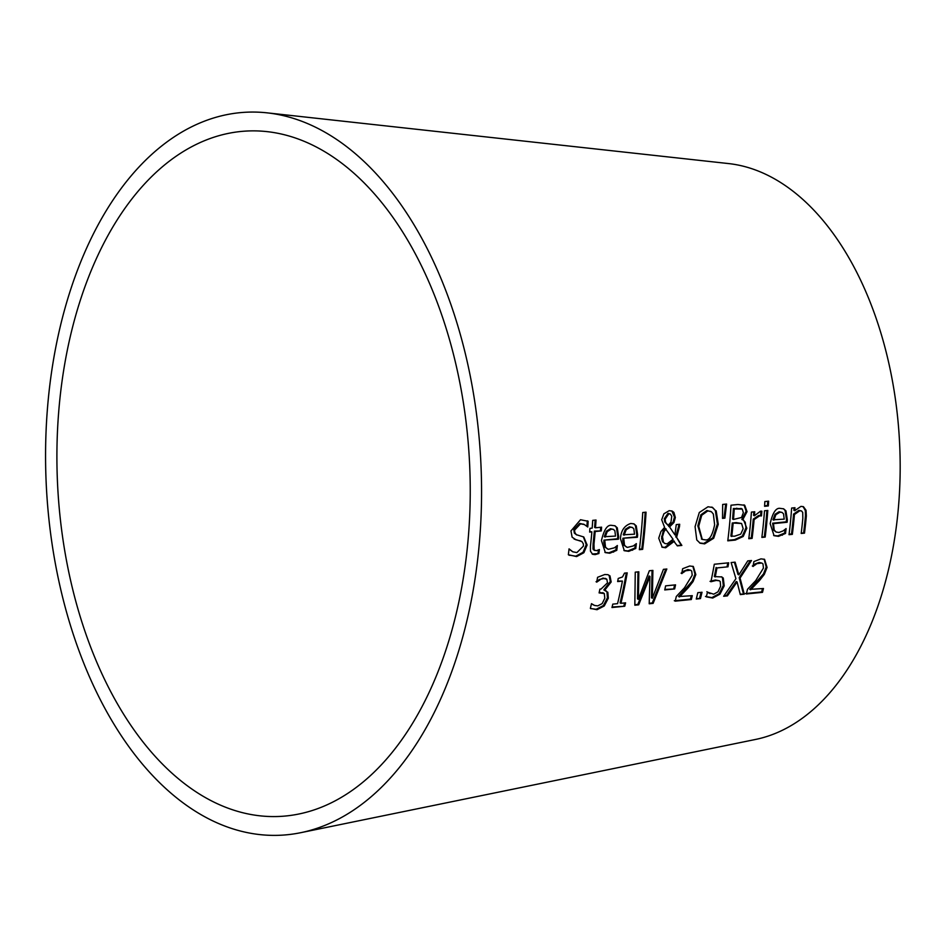 <?xml version="1.0" encoding="UTF-8"?>
<svg xmlns="http://www.w3.org/2000/svg" width="947" height="947" viewBox="0 0 947 947"><rect width="100%" height="100%" fill="white"/><g stroke="black" fill="none" stroke-linecap="round" stroke-linejoin="round"><path stroke-width="1.42" d="M762.477 588.608A309.361 186.003 87.3 0 1 761.637 591.922L745.478 593.556M764.122 559.156L766.218 567.028L763.471 573.941L749.74 589.377L763.471 588.501A310.829 186.879 87.3 0 1 762.501 592.349L746.343 593.97A313.611 188.56 -92.7 0 0 747.514 589.271L755.73 580.606L763.448 568.058L762.974 563.903L761.731 563.015L755.244 563.879L752.332 566.022M762.027 563.134L759.163 562.435L755.244 563.879M756.097 564.305L753.019 566.353M753.196 566.436L752.995 566.448A313.516 188.5 -92.7 0 0 753.895 561.583L760.974 558.86L764.572 559.346L767.07 567.442L764.336 574.356L763.471 573.941M764.336 574.356L759.565 580.452L758.713 580.038M759.565 580.452L750.604 589.803M762.501 592.349L761.637 591.922M616.355 546.312A336.351 202.232 87.3 0 1 615.917 549.935L608.921 552.823L604.92 552.397M614.757 525.692L616.426 527.384L617.799 536.322A336.292 202.196 87.3 0 1 617.551 538.76L603.926 540.133L603.807 542.738L604.991 547.2L608.4 549.307L614.402 547.816L617.361 545.519A337.819 203.108 87.3 0 1 616.781 550.349L615.917 549.935M613.478 529.409L610.472 528.71L606.364 531.208L604.269 536.712L615.514 536.085L614.875 530.829L613.478 529.409L611.336 529.124L607.228 531.634L605.121 537.127M607.228 531.634L606.364 531.208M616.781 550.349L609.773 553.237L605.334 552.61L601.452 540.571C604.032 529.491 607.489 524.425 611.821 525.396L615.005 525.786L617.278 527.81L618.651 536.736A337.748 203.072 87.3 0 1 618.403 539.186L603.926 540.133M604.778 540.548L605.512 547.058L607.406 548.976M618.403 539.186L617.551 538.76M617.278 527.81L616.426 527.384M583.352 536.795L586.264 544.596L583.021 552.314L575.764 556.173L568.993 555.096M576.155 539.897L572.118 537.186L570.97 530.912L580.511 519.737L588.158 521.288A343.276 206.387 87.3 0 1 587.767 527.005L584.335 524.531L580.475 523.857L574.64 530.048L574.746 532.297L576.25 534.653L583.79 536.996L587.116 545.01L583.873 552.728L576.616 556.587L568.354 554.729A346.176 208.127 -92.7 0 0 569.052 548.858L572.769 551.793L576.877 552.586L583.399 546.123L583.364 543.874L581.943 541.589L574.119 539.08M569.017 549.13L572.769 551.793M581.458 541.305L575.303 539.482M583.932 524.354L579.623 523.442L573.787 529.633L574.367 533.149L576.77 534.96M587.294 520.814L588.158 521.288L587.306 520.874A341.82 205.511 87.3 0 1 586.915 526.366M635.342 544.407A333.084 200.267 87.3 0 1 634.904 548.041L627.908 550.929L623.907 550.491M633.732 523.786L635.401 525.478L636.775 534.416A333.024 200.219 87.3 0 1 636.538 536.866L622.901 538.227L622.795 540.832L623.978 545.294L627.388 547.413L633.389 545.91L636.348 543.614A334.54 201.143 87.3 0 1 635.768 548.455L634.904 548.041M632.454 527.503L629.459 526.792L625.351 529.302L623.244 534.806L634.502 534.179L633.863 528.923L632.454 527.503L630.311 527.219L626.204 529.728L624.109 535.221M626.204 529.728L625.351 529.302M635.768 548.455L628.761 551.343L624.322 550.716L620.439 538.665C620.995 530.592 624.452 525.526 630.797 523.478L633.981 523.88L636.266 525.905L637.639 534.83A334.48 201.095 87.3 0 1 637.39 537.28L622.901 538.227M623.765 538.642L624.499 545.152L626.393 547.07M637.39 537.28L636.538 536.866M636.266 525.905L635.401 525.478M598.883 553.522L595.118 554.622L592.573 554.267L590.466 551.201L590.407 546.608A342.494 205.925 -92.7 0 0 591.863 531.859L589.638 532.084A342.873 206.15 -92.7 0 0 589.934 528.343L592.171 528.118A342.494 205.925 -92.7 0 0 592.715 520.365L596.03 520.033A341.926 205.57 87.3 0 1 595.485 527.787L601.582 527.171A340.873 204.943 87.3 0 1 601.286 530.912L595.178 531.527A341.926 205.57 87.3 0 1 593.958 544.217L594.183 550.053L596.432 550.681L599.38 549.544A340.873 204.943 87.3 0 1 598.883 553.522L592.171 554.031M591.863 531.859L589.673 531.575M595.142 520.128A340.458 204.694 87.3 0 1 594.621 527.361L595.485 527.787M598.421 549.994A339.405 204.067 87.3 0 1 598.031 553.107M593.84 549.307L592.988 548.893L593.319 549.615L594.74 550.491M595.178 531.527L594.325 531.101A340.458 204.694 87.3 0 1 593.106 543.803L592.988 548.893M601.286 530.912L594.325 531.101M600.682 527.254A339.405 204.067 87.3 0 1 600.422 530.486M645.167 512.256A331.852 199.521 87.3 0 1 641.806 548.94L639.414 549.177M639.343 549.686A333.889 200.752 -92.7 0 0 642.741 512.505L646.055 512.173A333.32 200.397 87.3 0 1 642.658 549.355L639.343 549.686M642.658 549.355L641.806 548.94M674.371 541.211L665.682 547.78L662.237 547.259L658.721 538.204L660.947 531.527L664.593 527.361L661.704 519.737L663.894 513.807L669.186 510.682L672.145 511.072L673.909 512.398L675.341 517.5L673.956 522.484L669.576 526.911L674.939 534.925L676.241 524.614L679.686 524.259A327.331 196.798 87.3 0 1 679.484 526.579L676.584 537.375L681.852 545.436L677.342 545.886L673.506 540.796L664.83 547.366L661.823 547.035M681.852 545.436L677.046 545.413M676.584 537.375L681 545.01M678.786 524.354A325.863 195.922 87.3 0 1 678.632 526.165L675.732 536.961M674.939 534.925L669.576 526.911M671.873 510.966L674.477 517.074L673.092 522.069L668.724 526.496M666.12 528.9L664.06 531.551L662.486 536.689L663.456 542.24L664.865 543.519L667.114 543.85L673.068 539.281L665.256 528.473L663.196 531.137L661.562 538.18L662.498 541.672L664.865 543.519M670.938 522.211L671.766 516.281L670.44 514.138L668.878 513.736L665.161 519.157L665.599 522.342L664.735 521.927L668.061 525.372L670.938 522.211M670.121 513.949L668.014 513.321L664.297 518.743L664.735 521.927M665.599 522.342L668.061 525.372M712.168 507.296L715.316 510.386L717.4 523.892L712.831 537.837L703.787 543.46L699.667 542.962M710.783 511.404L707.788 510.93L701.727 515.251L698.708 526.283L702.272 539.399L705.16 539.837C709.244 540.713 712.404 535.659 714.63 524.685L713.351 514.079L711.54 511.853L706.936 510.504L700.863 514.825L697.844 525.857L701.857 539.163M716.181 510.812L718.264 524.318L713.695 538.251L704.639 543.874L700.082 543.187L696.767 539.944L695.074 526.639L699.288 512.505L708.013 506.763L712.606 507.485L715.316 510.386M743.206 536.476L735.31 540.074L727.781 540.832A318.642 191.578 -92.7 0 0 731.001 505.213L737.95 504.502L744.744 505.284L747.041 511.676L742.768 519.702A316.416 190.24 87.3 0 1 742.756 519.879L743.703 520.234L746.828 528.225L743.206 536.476L742.353 536.061L734.458 539.66L727.841 540.323M743.253 520.045L745.242 522.259L745.964 527.81L742.353 536.061M742.756 519.879L741.892 519.465A314.96 189.364 87.3 0 0 741.903 519.287L742.768 519.702M743.987 504.846L746.177 511.25L741.903 519.287M741.584 523.49L736.221 522.614L732.268 523.004A316.582 190.335 87.3 0 1 730.906 536.085L734.588 536.215L740.708 534.132L743.17 528.793L741.584 523.49L732.268 523.004M733.12 523.419A318.038 191.223 87.3 0 1 731.759 536.499M742.27 509.084L734.245 508.953A318.038 191.223 87.3 0 1 733.475 519.465L741.537 517.476L743.359 512.706L742.27 509.084L740.968 508.397M741.418 508.657L733.38 508.539A316.582 190.335 87.3 0 1 732.611 519.039L733.475 519.465M734.245 508.953L733.38 508.539M725.662 504.135L724.041 517.725L722.525 517.879M722.514 518.376L722.679 504.443L726.586 504.041L724.893 518.139L722.514 518.376M724.893 518.139L724.041 517.725M765.188 537.079L761.862 537.411A312.77 188.051 -92.7 0 0 764.489 510.788L767.804 510.445A312.19 187.707 87.3 0 1 765.188 537.079L761.933 536.902M766.904 510.54A310.734 186.819 87.3 0 1 764.324 536.665M760.95 511.143A311.764 187.447 87.3 0 1 760.619 515.488L758.689 515.476L753.256 519.145A312.983 188.181 87.3 0 1 751.255 537.979L748.852 538.216M753.836 511.853A312.983 188.181 87.3 0 1 753.575 515.357L754.428 515.772L760.512 511.179L761.838 511.191A313.22 188.323 87.3 0 1 761.483 515.902L760.453 515.499M761.317 515.914L759.541 515.89L754.108 519.572A314.451 189.057 87.3 0 1 752.107 538.393L748.793 538.725A315.02 189.4 -92.7 0 0 751.421 512.102L754.735 511.759A314.451 189.057 87.3 0 1 754.428 515.772M752.107 538.393L751.255 537.979M754.108 519.572L753.256 519.145M761.483 515.902L760.619 515.488M785.525 533.445L778.529 536.333L774.078 535.706L770.16 523.644C772.705 512.505 776.138 507.438 780.458 508.421L783.643 508.823L785.939 510.847L787.348 519.808A308.663 185.576 87.3 0 1 787.111 522.259L773.486 523.62L774.22 530.095L776.149 532.06L778.955 532.474L783.133 530.9L786.093 528.592A308.722 185.612 87.3 0 1 785.525 533.445L784.672 533.031L777.676 535.919L773.663 535.481M785.939 510.847L785.075 510.433L786.495 519.394A307.195 184.701 87.3 0 1 786.259 521.833L772.634 523.206L773.604 530.095L776.149 532.06M783.394 508.728L785.075 510.433M787.111 522.259L786.259 521.833M773.486 523.62L772.634 523.206M785.099 529.397A307.266 184.736 87.3 0 1 784.672 533.031M783.548 513.89L782.139 512.457L779.997 512.173L775.889 514.683L775.037 514.268L772.953 519.773L784.211 519.145L783.548 513.89M782.139 512.445L779.132 511.747L775.037 514.268M775.889 514.683L773.817 520.199M767.721 501.271A310.699 186.796 87.3 0 1 767.472 505.509L764.608 505.805M764.572 506.314A312.806 188.062 -92.7 0 0 764.845 501.555L768.609 501.176A312.155 187.684 87.3 0 1 768.337 505.935L764.572 506.314M768.337 505.935L767.472 505.509M804.5 533.137L801.186 533.469A305.988 183.967 -92.7 0 0 802.831 518.364L802.725 512.445L801.553 510.966L799.801 510.753L794.438 514.517A307.503 184.89 87.3 0 1 792.355 534.357L789.04 534.688A308.083 185.233 -92.7 0 0 791.645 508.054L794.959 507.71A307.503 184.89 87.3 0 1 794.734 510.717L800.984 506.361L803.482 506.74L806.039 510.267L806.347 515.926A305.419 183.623 87.3 0 1 804.5 533.137L801.245 532.96M803.032 506.55L805.341 510.575L805.483 515.511A303.951 182.747 87.3 0 1 803.648 532.723M794.734 510.717L793.882 510.291A306.047 184.014 87.3 0 0 794.059 507.805M801.553 510.966L798.937 510.338L793.574 514.091A306.047 184.014 87.3 0 1 791.503 533.942L789.1 534.179M794.438 514.517L793.574 514.091M792.355 534.357L791.503 533.942M605.962 578.818L602.967 578.084L596.054 581.718M603.44 593.142L599.226 592.384M591.473 603.748L593.284 604.849M605.902 590.703L606.968 591.792L607.441 597.817L603.369 605.571L596.148 609.288L590.573 608.519M608.27 574.817L609.134 575.48L610.318 581.553L603.973 589.638A337.31 202.8 87.3 0 1 603.902 589.957L606.968 591.792M607.832 592.206L608.305 598.244L604.222 605.997L597.012 609.714L590.36 608.388A340.589 204.777 -92.7 0 0 591.484 603.665L594.609 605.464L597.746 605.879L602.162 603.618L604.802 598.267L604.304 593.556L602.742 592.633M590.987 608.732L590.36 608.388M604.304 593.556L599.108 592.905A339.665 204.221 -92.7 0 0 599.889 589.152L601.061 589.034L607.512 582.807L606.814 579.233L605.322 578.38M606.814 579.233L603.819 578.51L599.001 579.552M599.865 579.966L596.705 582.156A340.47 204.706 -92.7 0 0 597.581 577.303L604.79 574.509L607.832 574.663L609.986 575.894L611.17 581.979L604.825 590.052A338.766 203.676 87.3 0 1 604.754 590.383M604.825 590.052L603.973 589.638M609.986 575.894L609.134 575.48M624.76 606.234L611.975 607.524A336.801 202.504 -92.7 0 0 612.804 604.127L617.562 603.653A335.984 202.007 -92.7 0 0 622.416 581.091L617.645 581.565A336.801 202.504 -92.7 0 0 618.237 578.451L622.51 576.96L624.499 573.136L627.222 572.864A335.404 201.652 87.3 0 1 620.936 603.31L625.588 602.837A334.599 201.178 87.3 0 1 624.76 606.234L612.105 607.003M624.606 602.943A333.143 200.291 87.3 0 1 623.895 605.82M620.936 603.31L620.084 602.896A333.948 200.776 87.3 0 0 626.287 572.959M622.416 581.091L617.752 581.056M652.045 570.485L651.489 597.806L652.341 598.232L663.421 569.348L666.842 569.005L653.122 603.381L649.204 603.772L649.95 576.403L638.692 604.825L634.833 605.216L635.248 572.166L638.834 571.81L638.385 599.321L637.52 598.895L637.994 571.893M649.95 576.403L649.097 575.989L637.828 604.411L634.857 604.707M665.8 569.1L652.258 602.955L649.24 603.263M638.385 599.321L649.346 570.757L652.897 570.402L652.341 598.232M638.692 604.825L637.828 604.411M653.122 603.381L652.258 602.955M674.655 588.939L664.735 589.934A328.207 197.331 -92.7 0 0 665.623 585.85L675.542 584.855A326.502 196.301 87.3 0 1 674.655 588.939L664.841 589.425M674.584 584.95A325.046 195.425 87.3 0 1 673.802 588.525M691.298 595.781A321.649 193.389 87.3 0 1 690.47 599.108L674.3 600.729M692.873 566.294L694.968 574.178L692.245 581.091L678.549 596.551L692.281 595.675A323.105 194.265 87.3 0 1 691.334 599.522L675.164 601.156A325.898 195.946 -92.7 0 0 676.324 596.444L684.515 587.767L692.21 575.196L691.724 571.053L690.481 570.153L683.994 571.029L681.094 573.16M690.777 570.283L687.913 569.573L683.994 571.029M684.847 571.443L681.769 573.491M681.947 573.574L681.757 573.598A325.804 195.887 -92.7 0 0 682.645 568.721L689.724 565.998L693.322 566.484L695.832 574.592L693.097 581.505L692.245 581.091M693.097 581.505L688.351 587.614L687.498 587.199M688.351 587.614L679.413 596.977M691.334 599.522L690.47 599.108M700.46 598.599L696.258 599.025A322.264 193.756 -92.7 0 0 697.821 592.668L702.023 592.254A321.53 193.318 87.3 0 1 700.46 598.599L696.388 598.504M701.04 592.349A320.074 192.442 87.3 0 1 699.596 598.184M721.413 576.77L722.419 577.634L723.33 585.483L719.104 593.733L711.848 597.628L705.468 596.444M716.11 567.513A318.346 191.401 87.3 0 1 714.346 576.569L721.839 576.948L723.271 578.049L724.195 585.897L719.969 594.148L712.712 598.042L706.332 596.859A320.571 192.738 -92.7 0 0 707.48 592.147L713.742 594.195L718.015 591.792L720.631 586.229L720.217 581.541L719.258 580.748L716.263 580.416L710.901 581.754A320.382 192.632 -92.7 0 0 714.298 564.246L728.693 562.802A317.908 191.14 87.3 0 1 727.983 566.815L716.962 567.928A319.802 192.277 87.3 0 1 715.21 576.983M727.758 562.897A316.44 190.252 87.3 0 1 727.118 566.401M719.282 580.748L715.399 580.002L710.037 581.34M706.876 591.697L709.267 593.201M727.983 566.815L716.962 567.928M708.723 592.952L710.132 593.615M737.086 581.943L727.414 595.888L723.662 596.267L735.926 578.7L731.12 562.554L735.121 562.163L738.838 574.853L747.751 560.896L751.516 560.517L740.057 578.072L744.283 594.183L740.294 594.586L737.086 581.943L736.233 581.529L726.55 595.462L724.053 595.71M744.283 594.183L740.175 594.089M727.414 595.888L726.55 595.462M740.057 578.072L739.193 577.658L743.419 593.757M750.32 560.636L739.193 577.658M738.838 574.853L737.985 574.438L734.41 562.234M211.749 820.386A361.908 217.597 87.3 0 1 47.35 409.814A361.908 217.597 87.3 0 1 267.303 112.871A361.908 217.597 87.3 0 1 480.91 463.651A361.908 217.597 87.3 0 1 300.696 832.697A361.908 217.597 87.3 0 1 211.749 820.386M267.303 112.871L728.764 163.594A289.522 174.07 87.3 0 1 899.65 444.226A289.522 174.07 87.3 0 1 755.469 739.465L300.696 832.697M214.436 802.358A343.086 206.28 87.3 0 1 58.596 413.129A343.086 206.28 87.3 0 1 267.113 131.633A343.086 206.28 87.3 0 1 469.617 464.172A343.086 206.28 87.3 0 1 298.767 814.029A343.086 206.28 87.3 0 1 214.436 802.358M760.015 562.849L759.163 562.435M767.07 567.442L766.218 567.028M611.336 529.124L610.472 528.71M613.597 552.137L612.733 551.71M609.773 553.237L608.921 552.823M618.651 536.736L617.799 536.322M576.616 556.587L575.764 556.173M580.736 541.033L579.884 540.607M583.873 552.728L583.021 552.314M587.116 545.01L586.264 544.596M574.64 530.048L573.787 529.633M580.475 523.857L579.623 523.442M630.311 527.219L629.459 526.792M632.584 550.231L631.732 549.816M628.761 551.343L627.908 550.929M637.639 534.83L636.775 534.416M595.118 554.622L594.266 554.208M593.958 544.217L593.106 543.803M665.682 547.78L664.83 547.366M679.484 526.579L678.632 526.165M673.956 522.484L673.092 522.069M675.341 517.5L674.477 517.074M664.06 531.551L663.196 531.137M662.486 536.689L661.633 536.274M668.878 513.736L668.014 513.321M665.161 519.157L664.297 518.743M698.708 526.283L697.844 525.857M701.727 515.251L700.863 514.825M707.788 510.93L706.936 510.504M704.639 543.874L703.787 543.46M713.695 538.251L712.831 537.837M718.264 524.318L717.4 523.892M746.828 528.225L745.964 527.81M735.31 540.074L734.458 539.66M747.041 511.676L746.177 511.25M737.074 523.028L736.221 522.614M737.571 508.622L736.719 508.208M759.541 515.89L758.689 515.476M778.529 536.333L777.676 535.919M787.348 519.808L786.495 519.394M782.34 535.221L781.488 534.806M779.997 512.173L779.132 511.747M806.347 515.926L805.483 515.511M799.801 510.753L798.937 510.338M597.012 609.714L596.148 609.288M600.599 592.751L599.747 592.337M603.819 578.51L602.967 578.084M604.222 605.997L603.369 605.571M608.305 598.244L607.441 597.817M611.17 581.979L610.318 581.553M688.765 569.987L687.913 569.573M695.832 574.592L694.968 574.178M716.263 580.416L715.399 580.002M723.271 578.049L722.419 577.634M724.195 585.897L723.33 585.483M712.712 598.042L711.848 597.628M719.969 594.148L719.104 593.733M568.638 554.918L569.49 555.344M583.47 524.117L584.335 524.531M702.272 539.399L701.419 538.973M711.742 507.071L712.594 507.485M593.13 604.766L593.994 605.192"/></g></svg>
